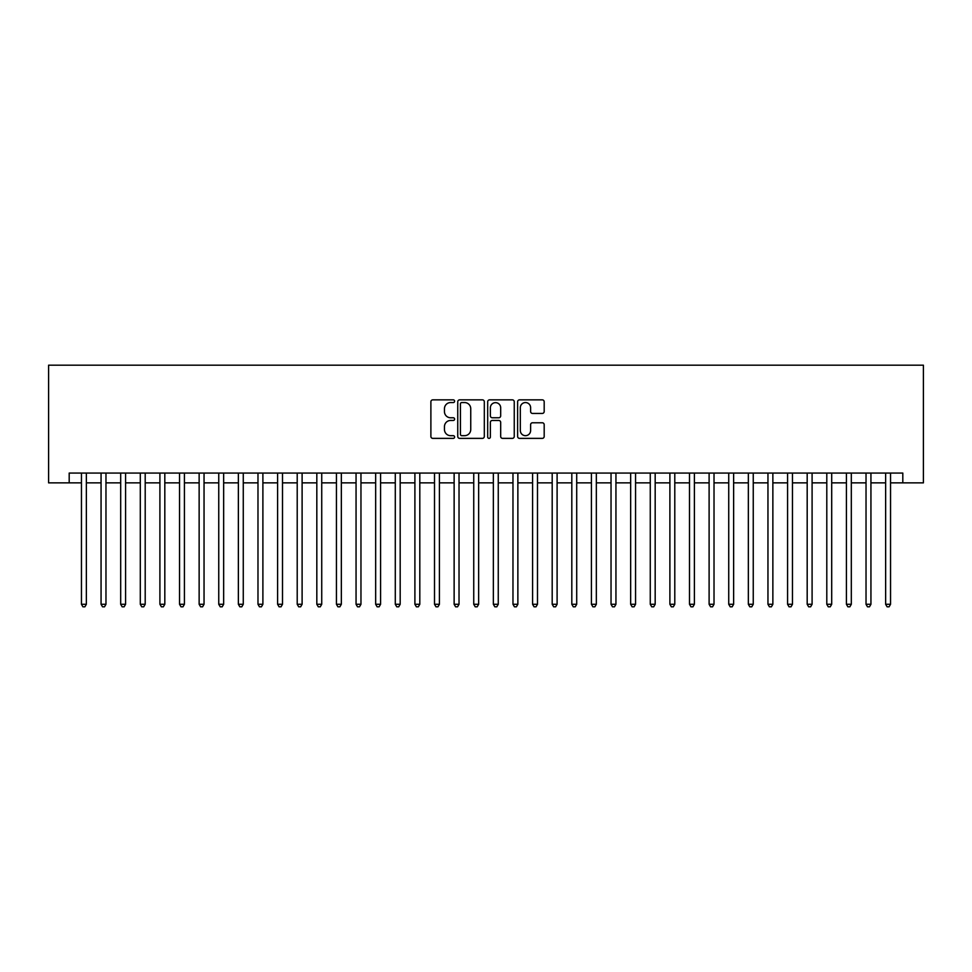 <?xml version="1.0" encoding="UTF-8"?>
<svg xmlns="http://www.w3.org/2000/svg" width="972" height="972" viewBox="0 0 972 972"><rect width="100%" height="100%" fill="white"/><g stroke="black" fill="none" stroke-linecap="round" stroke-linejoin="round"><path stroke-width="1.46" d="M454.617 401.205A1.349 1.349 0 0 0 453.268 399.857L432.819 399.857A1.92 1.92 0 0 0 430.888 401.788L430.888 436.44A1.92 1.92 0 0 0 432.819 438.372L453.268 438.372A1.349 1.349 0 0 0 454.617 437.023A1.349 1.349 0 0 0 453.268 435.675L450.619 435.675A6.16 6.16 0 0 1 444.459 429.515L444.459 426.623A6.16 6.16 0 0 1 450.619 420.463L453.268 420.463A1.349 1.349 0 0 0 454.617 419.114A1.349 1.349 0 0 0 453.268 417.766L450.619 417.766A6.16 6.16 0 0 1 444.459 411.606L444.459 408.714A6.16 6.16 0 0 1 450.619 402.554L453.268 402.554A1.349 1.349 0 0 0 454.617 401.205M542.267 413.44A1.92 1.92 0 0 0 544.186 411.508L544.186 401.788A1.92 1.92 0 0 0 542.267 399.857L519.546 399.857A1.92 1.92 0 0 0 517.626 401.788L517.626 436.44A1.92 1.92 0 0 0 519.546 438.372L542.267 438.372A1.92 1.92 0 0 0 544.186 436.44L544.186 424.703A1.92 1.92 0 0 0 542.267 422.771L532.547 422.771A1.92 1.92 0 0 0 530.615 424.703L530.615 430.523A5.152 5.152 0 0 1 525.463 435.675A5.152 5.152 0 0 1 520.324 430.523L520.324 407.705A5.152 5.152 0 0 1 525.463 402.554A5.152 5.152 0 0 1 530.615 407.705L530.615 411.508A1.92 1.92 0 0 0 532.547 413.44L542.267 413.44M69.194 482.865L69.194 473.06L902.806 473.06L902.806 482.865L923.4 482.865L923.4 365.18L48.6 365.18L48.6 482.865L81.454 482.865M484.311 401.788A1.92 1.92 0 0 0 482.391 399.857L459.671 399.857A1.92 1.92 0 0 0 457.751 401.788L457.751 436.44A1.92 1.92 0 0 0 459.671 438.372L482.391 438.372A1.92 1.92 0 0 0 484.311 436.44L484.311 401.788M489.609 399.857L512.329 399.857A1.92 1.92 0 0 1 514.249 401.788L514.249 436.44A1.92 1.92 0 0 1 512.329 438.372L502.609 438.372A1.92 1.92 0 0 1 500.677 436.44L500.677 422.383A1.92 1.92 0 0 0 498.758 420.463L492.306 420.463A1.92 1.92 0 0 0 490.374 422.383L490.374 437.023A1.349 1.349 0 0 1 489.038 438.372A1.349 1.349 0 0 1 487.689 437.023L487.689 401.788A1.92 1.92 0 0 1 489.609 399.857M86.362 482.865L101.064 482.865M105.972 482.865L120.686 482.865M125.582 482.865L140.296 482.865M145.205 482.865L159.906 482.865M164.815 482.865L179.528 482.865M184.425 482.865L199.139 482.865M204.047 482.865L218.749 482.865M223.657 482.865L238.371 482.865M243.267 482.865L257.981 482.865M262.89 482.865L277.603 482.865M282.5 482.865L297.213 482.865M302.11 482.865L316.823 482.865M321.732 482.865L336.446 482.865M341.342 482.865L356.056 482.865M360.964 482.865L375.666 482.865M380.574 482.865L395.288 482.865M400.185 482.865L414.898 482.865M419.807 482.865L434.508 482.865M439.417 482.865L454.131 482.865M459.027 482.865L473.741 482.865M478.649 482.865L493.351 482.865M498.259 482.865L512.973 482.865M517.869 482.865L532.583 482.865M537.492 482.865L552.193 482.865M557.102 482.865L571.815 482.865M576.712 482.865L591.426 482.865M596.334 482.865L611.036 482.865M615.944 482.865L630.658 482.865M635.554 482.865L650.268 482.865M655.177 482.865L669.89 482.865M674.787 482.865L689.5 482.865M694.397 482.865L709.11 482.865M714.019 482.865L728.733 482.865M733.629 482.865L748.343 482.865M753.251 482.865L767.953 482.865M772.862 482.865L787.575 482.865M792.472 482.865L807.185 482.865M812.094 482.865L826.795 482.865M831.704 482.865L846.418 482.865M851.314 482.865L866.028 482.865M870.936 482.865L885.638 482.865M890.546 482.865L902.806 482.865M461.785 402.554A1.349 1.349 0 0 0 460.436 403.902L460.436 434.326A1.349 1.349 0 0 0 461.785 435.675L464.58 435.675A6.16 6.16 0 0 0 470.74 429.515L470.74 408.714A6.16 6.16 0 0 0 464.58 402.554L461.785 402.554M500.677 407.803A5.152 5.152 0 0 0 495.526 402.651A5.152 5.152 0 0 0 490.374 407.803L490.374 415.846A1.92 1.92 0 0 0 492.306 417.766L498.758 417.766A1.92 1.92 0 0 0 500.677 415.846L500.677 407.803M86.362 473.06L86.362 604.28L81.454 604.28L81.454 473.06M86.362 604.28L84.892 606.82L82.924 606.82L81.454 604.28M105.972 473.06L105.972 604.28L101.064 604.28L101.064 473.06M105.972 604.28L104.502 606.82L102.534 606.82L101.064 604.28M125.582 473.06L125.582 604.28L120.686 604.28L120.686 473.06M125.582 604.28L124.112 606.82L122.156 606.82L120.686 604.28M145.205 473.06L145.205 604.28L140.296 604.28L140.296 473.06M145.205 604.28L143.734 606.82L141.766 606.82L140.296 604.28M164.815 473.06L164.815 604.28L159.906 604.28L159.906 473.06M164.815 604.28L163.345 606.82L161.388 606.82L159.906 604.28M184.425 473.06L184.425 604.28L179.528 604.28L179.528 473.06M184.425 604.28L182.955 606.82L180.999 606.82L179.528 604.28M204.047 473.06L204.047 604.28L199.139 604.28L199.139 473.06M204.047 604.28L202.577 606.82L200.609 606.82L199.139 604.28M223.657 473.06L223.657 604.28L218.749 604.28L218.749 473.06M223.657 604.28L222.187 606.82L220.231 606.82L218.749 604.28M243.267 473.06L243.267 604.28L238.371 604.28L238.371 473.06M243.267 604.28L241.797 606.82L239.841 606.82L238.371 604.28M262.89 473.06L262.89 604.28L257.981 604.28L257.981 473.06M262.89 604.28L261.419 606.82L259.451 606.82L257.981 604.28M282.5 473.06L282.5 604.28L277.603 604.28L277.603 473.06M282.5 604.28L281.03 606.82L279.073 606.82L277.603 604.28M302.11 473.06L302.11 604.28L297.213 604.28L297.213 473.06M302.11 604.28L300.64 606.82L298.683 606.82L297.213 604.28M321.732 473.06L321.732 604.28L316.823 604.28L316.823 473.06M321.732 604.28L320.262 606.82L318.294 606.82L316.823 604.28M341.342 473.06L341.342 604.28L336.446 604.28L336.446 473.06M341.342 604.28L339.872 606.82L337.916 606.82L336.446 604.28M360.964 473.06L360.964 604.28L356.056 604.28L356.056 473.06M360.964 604.28L359.482 606.82L357.526 606.82L356.056 604.28M380.574 473.06L380.574 604.28L375.666 604.28L375.666 473.06M380.574 604.28L379.104 606.82L377.136 606.82L375.666 604.28M400.185 473.06L400.185 604.28L395.288 604.28L395.288 473.06M400.185 604.28L398.714 606.82L396.758 606.82L395.288 604.28M419.807 473.06L419.807 604.28L414.898 604.28L414.898 473.06M419.807 604.28L418.325 606.82L416.368 606.82L414.898 604.28M439.417 473.06L439.417 604.28L434.508 604.28L434.508 473.06M439.417 604.28L437.947 606.82L435.978 606.82L434.508 604.28M459.027 473.06L459.027 604.28L454.131 604.28L454.131 473.06M459.027 604.28L457.557 606.82L455.601 606.82L454.131 604.28M478.649 473.06L478.649 604.28L473.741 604.28L473.741 473.06M478.649 604.28L477.179 606.82L475.211 606.82L473.741 604.28M498.259 473.06L498.259 604.28L493.351 604.28L493.351 473.06M498.259 604.28L496.789 606.82L494.821 606.82L493.351 604.28M517.869 473.06L517.869 604.28L512.973 604.28L512.973 473.06M517.869 604.28L516.399 606.82L514.443 606.82L512.973 604.28M537.492 473.06L537.492 604.28L532.583 604.28L532.583 473.06M537.492 604.28L536.022 606.82L534.053 606.82L532.583 604.28M557.102 473.06L557.102 604.28L552.193 604.28L552.193 473.06M557.102 604.28L555.632 606.82L553.676 606.82L552.193 604.28M576.712 473.06L576.712 604.28L571.815 604.28L571.815 473.06M576.712 604.28L575.242 606.82L573.286 606.82L571.815 604.28M596.334 473.06L596.334 604.28L591.426 604.28L591.426 473.06M596.334 604.28L594.864 606.82L592.896 606.82L591.426 604.28M615.944 473.06L615.944 604.28L611.036 604.28L611.036 473.06M615.944 604.28L614.474 606.82L612.518 606.82L611.036 604.28M635.554 473.06L635.554 604.28L630.658 604.28L630.658 473.06M635.554 604.28L634.084 606.82L632.128 606.82L630.658 604.28M655.177 473.06L655.177 604.28L650.268 604.28L650.268 473.06M655.177 604.28L653.706 606.82L651.738 606.82L650.268 604.28M674.787 473.06L674.787 604.28L669.89 604.28L669.89 473.06M674.787 604.28L673.317 606.82L671.36 606.82L669.89 604.28M694.397 473.06L694.397 604.28L689.5 604.28L689.5 473.06M694.397 604.28L692.927 606.82L690.971 606.82L689.5 604.28M714.019 473.06L714.019 604.28L709.11 604.28L709.11 473.06M714.019 604.28L712.549 606.82L710.581 606.82L709.11 604.28M733.629 473.06L733.629 604.28L728.733 604.28L728.733 473.06M733.629 604.28L732.159 606.82L730.203 606.82L728.733 604.28M753.251 473.06L753.251 604.28L748.343 604.28L748.343 473.06M753.251 604.28L751.769 606.82L749.813 606.82L748.343 604.28M772.862 473.06L772.862 604.28L767.953 604.28L767.953 473.06M772.862 604.28L771.391 606.82L769.423 606.82L767.953 604.28M792.472 473.06L792.472 604.28L787.575 604.28L787.575 473.06M792.472 604.28L791.001 606.82L789.045 606.82L787.575 604.28M812.094 473.06L812.094 604.28L807.185 604.28L807.185 473.06M812.094 604.28L810.612 606.82L808.655 606.82L807.185 604.28M831.704 473.06L831.704 604.28L826.795 604.28L826.795 473.06M831.704 604.28L830.234 606.82L828.266 606.82L826.795 604.28M851.314 473.06L851.314 604.28L846.418 604.28L846.418 473.06M851.314 604.28L849.844 606.82L847.888 606.82L846.418 604.28M870.936 473.06L870.936 604.28L866.028 604.28L866.028 473.06M870.936 604.28L869.466 606.82L867.498 606.82L866.028 604.28M890.546 473.06L890.546 604.28L885.638 604.28L885.638 473.06M890.546 604.28L889.076 606.82L887.108 606.82L885.638 604.28"/></g></svg>

